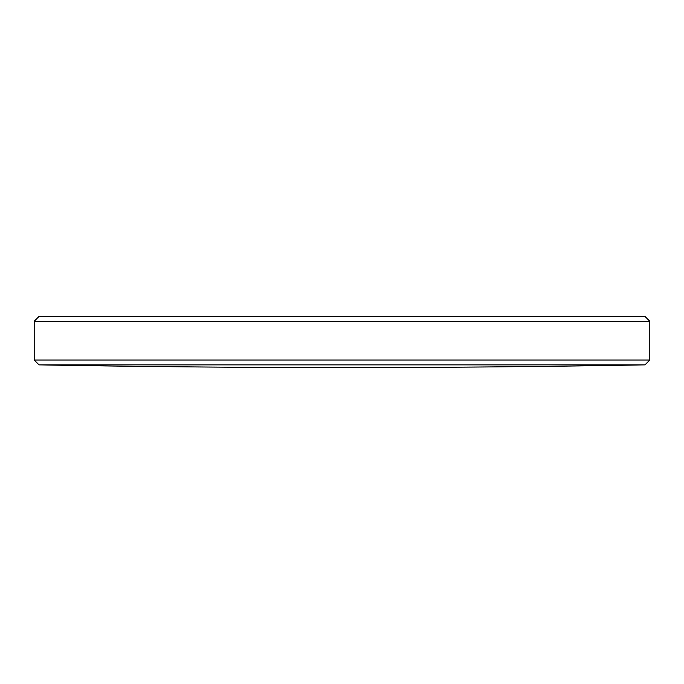 <?xml version="1.0" encoding="UTF-8"?>
<svg xmlns="http://www.w3.org/2000/svg" width="684" height="684" viewBox="0 0 684 684"><rect width="100%" height="100%" fill="white"/><g stroke="black" fill="none" stroke-linecap="round" stroke-linejoin="round"><path stroke-width="1.03" d="M34.2 360.023L39.048 364.871L644.952 364.871L649.8 360.023L649.8 321.275L34.2 321.275L34.2 360.023L649.8 360.023M34.2 321.275L39.048 316.427L644.952 316.427L649.8 321.275M39.048 364.871A16997.614 16997.614 0 0 0 644.952 364.871"/></g></svg>
